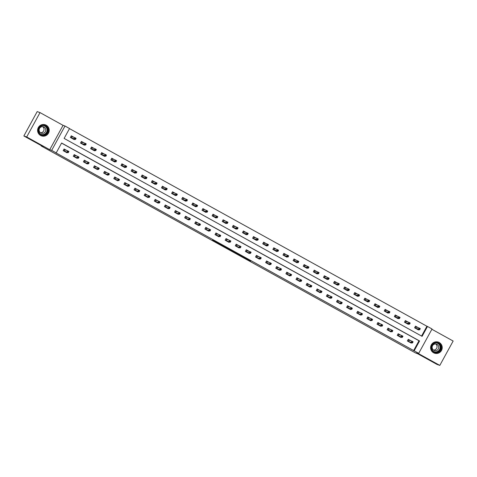 <?xml version="1.0" encoding="UTF-8"?>
<svg xmlns="http://www.w3.org/2000/svg" width="477" height="477" viewBox="0 0 477 477"><rect width="100%" height="100%" fill="white"/><g stroke="black" fill="none" stroke-linecap="round" stroke-linejoin="round"><path stroke-width="0.72" d="M240.837 255.94L250.735 261.002L240.837 255.94M40.605 135.48A5.855 5.784 109.4 0 0 48.69 132.713A5.855 5.784 109.4 0 0 45.363 124.819A5.855 5.784 109.4 0 0 40.605 135.48M433.611 352.789A5.855 5.784 109.4 0 0 441.696 350.023A5.855 5.784 109.4 0 0 438.369 342.128A5.855 5.784 109.4 0 0 433.611 352.789M212.545 240.152L219.277 244.033L222.038 245.13L212.545 240.152M56.197 152.896L51.653 150.386L64.997 126.017L69.535 128.534L64.127 138.408L422.091 336.345L427.499 326.465L432.043 328.975L418.705 353.344L414.161 350.828L419.569 340.954L61.605 143.017L56.197 152.896L55.63 152.694L414.161 350.828M418.705 353.344L416.773 352.664L439.812 365.4L436.974 364.398L417.631 353.707L415.592 352.986L41.147 145.938L43.186 146.66L23.85 135.963L26.688 136.965L49.727 149.706L51.653 150.386M231.047 250.514L241.851 256.089L231.047 250.514M229.181 249.507L221.131 245.041L223.892 246.138L231.977 250.622L229.21 249.453M23.85 135.963L37.188 111.6L40.026 112.602L26.688 136.965M439.812 365.4L453.15 341.037L431.882 329.273M41.32 145.622L41.147 145.938M413.595 350.631L419.003 340.751L61.557 143.106M411.019 340.84L408.282 339.332L407.382 340.977L411.275 343.13L411.526 342.671M400.895 335.242L398.158 333.733L397.258 335.379L401.151 337.531L401.401 337.072M390.77 329.643L388.034 328.134L387.133 329.78L391.027 331.932L391.277 331.473M380.646 324.05L377.909 322.535L377.009 324.181L380.902 326.334L381.153 325.874M370.522 318.451L367.785 316.937L366.885 318.582L370.778 320.735L371.028 320.276M360.397 312.852L357.661 311.338L356.76 312.984L360.654 315.142L360.91 314.677M350.273 307.254L347.542 305.739L346.636 307.391L350.529 309.543L350.786 309.084M340.149 301.655L337.418 300.146L336.518 301.792L340.411 303.944L340.661 303.485M330.024 296.056L327.294 294.547L326.393 296.193L330.287 298.346L330.537 297.887M319.906 290.463L317.169 288.949L316.269 290.594L320.162 292.747L320.413 292.288M309.782 284.864L307.045 283.35L306.145 284.996L310.038 287.148L310.288 286.689M299.657 279.266L296.921 277.751L296.02 279.397L299.914 281.549L300.164 281.09M289.533 273.667L286.796 272.152L285.896 273.804L289.789 275.956L290.04 275.497M279.409 268.068L276.672 266.56L275.772 268.205L279.665 270.358L279.916 269.899M269.284 262.469L266.548 260.961L265.647 262.606L269.541 264.759L269.797 264.3M259.16 256.876L256.429 255.362L255.523 257.008L259.416 259.16L259.673 258.701M249.036 251.278L246.305 249.763L245.405 251.409L249.298 253.561L249.549 253.102M238.911 245.679L236.181 244.164L235.28 245.81L239.174 247.962L239.424 247.503M228.793 240.08L226.056 238.566L225.156 240.211L229.049 242.37L229.3 241.911M218.669 234.481L215.932 232.973L215.032 234.618L218.925 236.771L219.176 236.312M208.544 228.882L205.808 227.374L204.907 229.02L208.801 231.172L209.051 230.713M198.42 223.284L195.683 221.775L194.783 223.421L198.676 225.573L198.927 225.114M188.296 217.691L185.559 216.176L184.659 217.822L188.552 219.975L188.803 219.515M178.171 212.092L175.435 210.578L174.534 212.223L178.428 214.376L178.684 213.917M168.047 206.493L165.316 204.979L164.41 206.624L168.303 208.783L168.56 208.318M157.923 200.895L155.192 199.386L154.292 201.032L158.185 203.184L158.436 202.725M147.798 195.296L145.068 193.787L144.167 195.433L148.061 197.585L148.311 197.126M137.68 189.697L134.943 188.188L134.043 189.834L137.936 191.987L138.187 191.527M127.556 184.104L124.819 182.59L123.919 184.235L127.812 186.388L128.063 185.929M117.431 178.505L114.695 176.991L113.794 178.636L117.688 180.789L117.938 180.33M107.307 172.907L104.57 171.392L103.67 173.038L107.563 175.196L107.814 174.731M97.183 167.308L94.446 165.793L93.546 167.445L97.439 169.597L97.69 169.138M87.058 161.709L84.322 160.2L83.421 161.846L87.315 163.999L87.571 163.539M76.934 156.11L74.203 154.602L73.297 156.247L77.191 158.4L77.447 157.941M66.81 150.517L64.079 149.003L63.179 150.649L67.072 152.801L67.323 152.342M421.573 336.052L426.933 326.262L69.487 128.617M418.228 327.669L415.491 326.161L414.591 327.806L418.484 329.959L418.734 329.5M408.103 322.07L405.367 320.562L404.466 322.208L408.36 324.36L408.61 323.901M397.979 316.478L395.242 314.963L394.342 316.609L398.235 318.761L398.486 318.302M387.855 310.879L385.124 309.364L384.218 311.01L388.111 313.162L388.367 312.703M377.73 305.28L375 303.766L374.093 305.411L377.993 307.57L378.243 307.105M367.606 299.681L364.875 298.167L363.975 299.818L367.868 301.971L368.119 301.512M357.488 294.082L354.751 292.574L353.851 294.22L357.744 296.372L357.994 295.913M347.363 288.484L344.627 286.975L343.726 288.621L347.62 290.773L347.87 290.314M337.239 282.891L334.502 281.376L333.602 283.022L337.495 285.174L337.746 284.715M327.115 277.292L324.378 275.778L323.478 277.423L327.371 279.576L327.621 279.117M316.99 271.693L314.254 270.179L313.353 271.824L317.247 273.977L317.497 273.518M306.866 266.094L304.129 264.58L303.229 266.232L307.122 268.384L307.373 267.925M296.742 260.496L294.011 258.987L293.105 260.633L296.998 262.785L297.254 262.326M286.617 254.897L283.887 253.388L282.986 255.034L286.88 257.186L287.13 256.727M276.493 249.304L273.762 247.79L272.862 249.435L276.755 251.588L277.006 251.129M266.375 243.705L263.638 242.191L262.738 243.836L266.631 245.989L266.882 245.53M256.25 238.106L253.514 236.592L252.613 238.238L256.507 240.39L256.757 239.931M246.126 232.508L243.389 230.993L242.489 232.639L246.382 234.797L246.633 234.338M236.002 226.909L233.265 225.4L232.365 227.046L236.258 229.198L236.509 228.739M225.877 221.31L223.141 219.802L222.24 221.447L226.134 223.6L226.384 223.141M215.753 215.711L213.016 214.203L212.116 215.848L216.009 218.001L216.266 217.542M205.629 210.118L202.898 208.604L201.992 210.25L205.885 212.402L206.142 211.943M195.504 204.52L192.774 203.005L191.873 204.651L195.767 206.803L196.017 206.344M185.38 198.921L182.649 197.406L181.749 199.052L185.642 201.211L185.893 200.745M175.262 193.322L172.525 191.814L171.625 193.459L175.518 195.612L175.769 195.153M165.137 187.723L162.401 186.215L161.5 187.86L165.394 190.013L165.644 189.554M155.013 182.125L152.276 180.616L151.376 182.262L155.269 184.414L155.52 183.955M144.889 176.532L142.152 175.017L141.252 176.663L145.145 178.815L145.396 178.356M134.764 170.933L132.028 169.418L131.127 171.064L135.021 173.217L135.271 172.757M124.64 165.334L121.903 163.82L121.003 165.465L124.896 167.624L125.153 167.159M114.516 159.735L111.785 158.221L110.879 159.873L114.772 162.025L115.029 161.566M104.391 154.137L101.661 152.628L100.76 154.274L104.654 156.426L104.904 155.967M94.267 148.538L91.536 147.029L90.636 148.675L94.529 150.827L94.78 150.368M84.149 142.945L81.412 141.43L80.512 143.076L84.405 145.229L84.656 144.769M74.024 137.346L71.288 135.832L70.387 137.477L74.281 139.63L74.531 139.171M49.727 149.706L63.065 125.338L40.026 112.602M63.065 125.338L64.997 126.017M426.933 326.262L427.499 326.465M419.003 340.751L419.569 340.954M238.542 254.652L240.831 255.547L235.906 253.138L238.542 254.652M225.979 247.646L229.86 249.698L225.979 247.646L226.128 247.372M417.87 329.619L418.067 329.261M414.626 327.824L415.503 326.226L417.912 327.562M415.437 328.271L416.314 326.673L415.807 328.23L417.023 329.148M419.402 328.45L419.039 329.112L419.688 329.47L420.046 328.808L419.14 327.991L420.303 328.635L419.659 329.822L418.49 329.178L419.14 327.991L416.451 327.043M419.039 329.112L415.491 328.301M419.688 329.47L419.659 329.822L416.97 328.88M408.229 341.443L409.099 339.845L408.288 339.397L407.418 340.995M410.858 342.432L410.661 342.79M410.703 340.727L409.099 339.845L408.592 341.401L412.444 342.993L408.282 341.472M411.83 342.277L411.275 342.349L411.925 341.162L413.094 341.806L412.444 342.993L412.838 341.979L412.188 341.621L411.83 342.277L412.48 342.641M412.188 341.621L411.925 341.162L409.242 340.214M431.321 347.751A5.068 5.003 -70.6 0 1 436.246 342.564A5.068 5.003 -70.6 0 1 441.338 347.5A5.068 5.003 -70.6 0 1 436.413 352.682A5.068 5.003 -70.6 0 1 431.321 347.751M440.915 347.489A4.692 4.633 109.4 0 0 437.832 343.178A4.692 4.633 109.4 0 0 431.637 347.721A4.692 4.633 109.4 0 0 434.714 352.032A4.692 4.633 109.4 0 0 440.915 347.489M435.662 343.983A3.339 3.297 -70.6 0 1 433.527 350.04M432.144 347.393A3.339 3.297 -70.6 0 1 436.556 344.161A3.339 3.297 -70.6 0 1 438.751 347.232A3.339 3.297 -70.6 0 1 434.332 350.464A3.339 3.297 -70.6 0 1 432.144 347.393M432.49 351.984A5.819 5.748 109.4 0 0 442.084 347.483A5.819 5.748 109.4 0 0 436.073 341.818M45.756 125.868A5.068 5.003 -70.6 0 1 47.706 132.737A5.068 5.003 -70.6 0 1 40.891 134.758A5.068 5.003 -70.6 0 1 38.947 127.89A5.068 5.003 -70.6 0 1 45.756 125.868M41.016 134.407A4.692 4.633 109.4 0 0 47.497 132.189A4.692 4.633 109.4 0 0 44.826 125.868A4.692 4.633 109.4 0 0 41.016 134.407M42.656 126.667A3.339 3.297 -70.6 0 1 40.521 132.731M44.045 127.073A3.339 3.297 -70.6 0 1 41.326 133.155A3.339 3.297 -70.6 0 1 39.43 128.647A3.339 3.297 -70.6 0 1 44.045 127.073M39.484 134.675A5.819 5.748 109.4 0 0 48.565 132.666A5.819 5.748 109.4 0 0 43.067 124.509M407.746 324.02L407.942 323.662M404.502 322.225L405.378 320.627L407.787 321.963M405.313 322.673L406.189 321.081L405.683 322.631L406.899 323.549M409.278 322.851L408.914 323.513L409.564 323.871L409.928 323.209L409.016 322.392L410.184 323.042L409.534 324.223L408.366 323.579L409.016 322.392L406.326 321.45M408.914 323.513L405.367 322.702M409.564 323.871L409.534 324.223L406.851 323.281M397.621 318.421L397.818 318.07M394.378 316.627L395.254 315.029L397.663 316.364M395.189 317.08L396.065 315.482L395.558 317.038L396.775 317.95M399.154 317.253L398.79 317.915L399.44 318.272L399.804 317.616L398.891 316.794L400.06 317.443L399.41 318.63L398.241 317.98L398.891 316.794L396.208 315.852M398.79 317.915L395.242 317.11M399.44 318.272L399.41 318.63L396.727 317.682M398.104 335.844L398.981 334.246L398.17 333.799L397.293 335.397M400.734 336.834L400.537 337.191M400.579 335.134L398.981 334.246L398.468 335.802L402.32 337.394L398.158 335.874M401.706 336.684L401.157 336.75L401.801 335.564L402.97 336.207L402.32 337.394L402.713 336.38L402.063 336.023L401.706 336.684L402.355 337.042M402.063 336.023L401.801 335.564L399.118 334.615M387.98 330.245L388.856 328.653L388.045 328.2L387.169 329.798M390.609 331.235L390.413 331.593M390.454 329.535L388.856 328.653L388.344 330.203L392.201 331.795L388.034 330.275M391.581 331.086L391.033 331.151L391.677 329.965L392.845 330.615L392.201 331.795L392.589 330.782L391.945 330.424L391.581 331.086L392.231 331.443M391.945 330.424L391.677 329.965L388.993 329.023M387.503 312.823L387.694 312.471M384.253 311.034L385.13 309.436L387.539 310.765M385.064 311.481L385.941 309.883L385.434 311.439L386.65 312.357M389.029 311.66L388.672 312.316L389.315 312.673L389.679 312.018L388.767 311.201L389.936 311.845L389.286 313.031L388.117 312.381L388.767 311.201L386.084 310.253M388.672 312.316L385.118 311.511M389.315 312.673L389.286 313.031L386.603 312.083M377.379 307.23L377.569 306.872M374.129 305.435L375.005 303.837L377.414 305.167M374.94 305.882L375.816 304.284L375.31 305.84L376.526 306.759M378.905 306.061L378.547 306.717L379.191 307.075L379.555 306.419L378.643 305.602L379.811 306.246L379.161 307.432L377.993 306.789L378.643 305.602L375.959 304.654M378.547 306.717L375 305.912M379.191 307.075L379.161 307.432L376.478 306.484M367.254 301.631L367.445 301.273M364.011 299.836L364.881 298.238L367.29 299.568M364.822 300.283L365.692 298.685L365.185 300.242L366.402 301.16M368.781 300.462L368.423 301.118L369.073 301.482L369.431 300.82L368.518 300.003L369.687 300.647L369.037 301.834L367.868 301.19L368.518 300.003L365.835 299.055M368.423 301.118L364.875 300.313M369.073 301.482L369.037 301.834L366.354 300.886M377.856 324.652L378.732 323.054L377.921 322.601L377.045 324.199M380.485 325.642L380.288 325.994M380.33 323.937L378.732 323.054L378.225 324.61L382.077 326.202L377.909 324.682M381.457 325.487L380.908 325.552L381.558 324.366L382.727 325.016L382.077 326.202L382.471 325.189L381.821 324.825L381.457 325.487L382.107 325.845M381.821 324.825L381.558 324.366L378.869 323.424M367.731 319.053L368.608 317.455L367.797 317.008L366.92 318.606M370.361 320.043L370.164 320.395M370.206 318.338L368.608 317.455L368.101 319.012L371.953 320.604L367.785 319.083M371.333 319.888L370.784 319.954L371.434 318.773L372.603 319.417L371.953 320.604L372.346 319.59L371.696 319.232L371.333 319.888L371.982 320.246M371.696 319.232L371.434 318.773L368.745 317.825M357.607 313.455L358.483 311.857L357.672 311.409L356.796 313.007M360.236 314.444L360.04 314.802M360.081 312.739L358.483 311.857L357.977 313.413L361.828 315.005L357.661 313.484M361.208 314.289L360.66 314.361L361.31 313.174L362.478 313.818L361.828 315.005L362.222 313.991L361.572 313.633L361.208 314.289L361.858 314.647M361.572 313.633L361.31 313.174L358.626 312.226M357.13 296.032L357.327 295.674M353.886 294.237L354.757 292.639L357.172 293.975M354.697 294.685L355.568 293.087L355.061 294.643L356.277 295.561M358.656 294.864L358.299 295.519L358.948 295.883L359.306 295.221L358.394 294.404L359.563 295.048L358.913 296.235L357.744 295.591L358.394 294.404L355.711 293.456M358.299 295.519L354.751 294.714M358.948 295.883L358.913 296.235L356.23 295.287M347.483 307.856L348.359 306.258L347.548 305.811L346.672 307.409M350.112 308.846L349.921 309.203M349.957 307.14L348.359 306.258L347.852 307.814L351.704 309.406L347.536 307.886M351.09 308.691L350.535 308.762L351.185 307.576L352.354 308.22L351.704 309.406L352.098 308.392L351.448 308.035L351.09 308.691L351.734 309.054M351.448 308.035L351.185 307.576L348.502 306.628M347.006 290.433L347.202 290.076M343.762 288.639L344.632 287.041L347.047 288.376M344.573 289.086L345.449 287.488L344.937 289.044L346.153 289.962M348.532 289.265L348.174 289.927L348.824 290.284L349.182 289.622L348.27 288.806L349.438 289.456L348.788 290.636L347.626 289.992L348.27 288.806L345.587 287.864M348.174 289.927L344.627 289.116M348.824 290.284L348.788 290.636L346.105 289.694M337.364 302.257L338.235 300.659L337.424 300.212L336.547 301.81M339.988 303.247L339.797 303.605M339.833 301.547L338.235 300.659L337.728 302.215L341.58 303.807L337.418 302.287M340.966 303.092L340.411 303.163L341.061 301.977L342.23 302.621L341.58 303.807L341.973 302.794L341.323 302.436L340.966 303.092L341.615 303.455M341.323 302.436L341.061 301.977L338.378 301.029M336.881 284.835L337.078 284.477M333.638 283.04L334.514 281.442L336.923 282.778M334.449 283.493L335.325 281.895L334.812 283.445L336.029 284.364M338.414 283.666L338.05 284.328L338.7 284.686L339.058 284.03L338.145 283.207L339.314 283.857L338.67 285.043L337.501 284.393L338.145 283.207L335.462 282.265M338.05 284.328L334.502 283.523M338.7 284.686L338.67 285.043L335.981 284.095M327.24 296.658L328.11 295.06L327.3 294.613L326.429 296.211M329.869 297.648L329.673 298.006M329.714 295.949L328.11 295.06L327.604 296.616L331.455 298.208L327.294 296.688M330.841 297.499L330.287 297.565L330.937 296.378L332.105 297.028L331.455 298.208L331.849 297.195L331.199 296.837L330.841 297.499L331.491 297.857M331.199 296.837L330.937 296.378L328.254 295.436M326.757 279.236L326.954 278.884M323.513 277.447L324.39 275.849L326.799 277.179M324.324 277.894L325.201 276.296L324.694 277.852L325.91 278.771M328.289 278.073L327.926 278.729L328.575 279.087L328.939 278.431L328.027 277.614L329.19 278.258L328.546 279.444L327.377 278.795L328.027 277.614L325.338 276.666M327.926 278.729L324.378 277.924M328.575 279.087L328.546 279.444L325.857 278.496M317.116 291.065L317.986 289.467L317.175 289.014L316.305 290.612M319.745 292.049L319.548 292.407M319.59 290.35L317.986 289.467L317.479 291.018L321.331 292.616L317.169 291.095M320.717 291.9L320.162 291.966L320.812 290.779L321.981 291.429L321.331 292.616L321.725 291.602L321.075 291.238L320.717 291.9L321.367 292.258M321.075 291.238L320.812 290.779L318.129 289.837M316.633 273.643L316.829 273.285M313.389 271.848L314.265 270.25L316.674 271.58M314.2 272.295L315.076 270.697L314.57 272.254L315.786 273.172M318.165 272.474L317.801 273.13L318.451 273.488L318.815 272.832L317.903 272.015L319.071 272.659L318.421 273.846L317.253 273.202L317.903 272.015L315.214 271.067M317.801 273.13L314.254 272.325M318.451 273.488L318.421 273.846L315.738 272.898M306.991 285.467L307.868 283.869L307.057 283.421L306.18 285.019M309.621 286.456L309.424 286.808M309.466 284.751L307.868 283.869L307.355 285.425L311.207 287.017L307.045 285.496M310.593 286.301L310.044 286.367L310.688 285.186L311.857 285.83L311.207 287.017L311.6 286.003L310.95 285.645L310.593 286.301L311.242 286.659M310.95 285.645L310.688 285.186L308.005 284.238M306.508 268.044L306.705 267.686M303.265 266.249L304.141 264.652L306.55 265.981M304.076 266.697L304.952 265.099L304.445 266.655L305.662 267.573M308.041 266.876L307.677 267.531L308.327 267.889L308.691 267.233L307.778 266.416L308.947 267.06L308.297 268.247L307.128 267.603L307.778 266.416L305.095 265.468M307.677 267.531L304.129 266.726M308.327 267.889L308.297 268.247L305.614 267.299M296.867 279.868L297.743 278.27L296.932 277.823L296.056 279.421M299.496 280.858L299.3 281.215M299.341 279.152L297.743 278.27L297.231 279.826L301.088 281.418L296.921 279.898M300.468 280.703L299.92 280.774L300.564 279.588L301.732 280.232L301.088 281.418L301.476 280.404L300.832 280.047L300.468 280.703L301.118 281.06M300.832 280.047L300.564 279.588L297.881 278.64M296.39 262.445L296.581 262.088M293.14 260.651L294.017 259.053L296.426 260.388M293.951 261.098L294.828 259.5L294.321 261.056L295.537 261.974M297.916 261.277L297.559 261.933L298.203 262.296L298.566 261.635L297.654 260.818L298.823 261.462L298.173 262.648L297.004 262.004L297.654 260.818L294.971 259.87M297.559 261.933L294.005 261.128M298.203 262.296L298.173 262.648L295.49 261.7M286.743 274.269L287.619 272.671L286.808 272.224L285.932 273.822M289.372 275.259L289.175 275.617M289.217 273.554L287.619 272.671L287.112 274.227L290.964 275.819L286.796 274.299M290.344 275.104L289.795 275.175L290.445 273.989L291.614 274.633L290.964 275.819L291.358 274.806L290.708 274.448L290.344 275.104L290.994 275.462M290.708 274.448L290.445 273.989L287.756 273.041M286.266 256.847L286.456 256.489M283.016 255.052L283.893 253.454L286.301 254.79M283.833 255.499L284.703 253.901L284.197 255.457L285.413 256.376M287.792 255.678L287.434 256.34L288.078 256.698L288.442 256.036L287.53 255.219L288.698 255.869L288.048 257.049L286.88 256.405L287.53 255.219L284.847 254.271M287.434 256.34L283.887 255.529M288.078 256.698L288.048 257.049L285.365 256.107M276.618 268.67L277.495 267.072L276.684 266.625L275.807 268.223M279.248 269.66L279.051 270.018M279.093 267.961L277.495 267.072L276.988 268.629L280.84 270.22L276.672 268.7M280.22 269.505L279.671 269.577L280.321 268.39L281.49 269.034L280.84 270.22L281.233 269.207L280.583 268.849L280.22 269.505L280.87 269.869M280.583 268.849L280.321 268.39L277.638 267.442M276.141 251.248L276.332 250.89M272.898 249.453L273.768 247.855L276.177 249.191M273.709 249.906L274.579 248.308L274.072 249.859L275.289 250.777M277.668 250.079L277.31 250.741L277.96 251.099L278.318 250.443L277.405 249.62L278.574 250.27L277.924 251.451L276.755 250.807L277.405 249.62L274.722 248.678M277.31 250.741L273.762 249.936M277.96 251.099L277.924 251.451L275.241 250.508M266.494 263.071L267.37 261.474L266.56 261.026L265.683 262.624M269.123 264.061L268.927 264.419M268.968 262.362L267.37 261.474L266.864 263.03L270.715 264.622L266.548 263.101M270.095 263.912L269.547 263.978L270.197 262.791L271.365 263.441L270.715 264.622L271.109 263.608L270.459 263.25L270.095 263.912L270.745 264.27M270.459 263.25L270.197 262.791L267.514 261.843M266.017 245.649L266.214 245.297M262.773 243.854L263.644 242.262L266.059 243.592M263.584 244.307L264.455 242.71L263.948 244.266L265.164 245.184M267.543 244.48L267.186 245.142L267.835 245.5L268.193 244.844L267.281 244.027L268.45 244.671L267.8 245.858L266.631 245.208L267.281 244.027L264.598 243.079M267.186 245.142L263.638 244.337M267.835 245.5L267.8 245.858L265.117 244.91M256.37 257.479L257.246 255.881L256.435 255.428L255.559 257.025M258.999 258.462L258.808 258.82M258.844 256.763L257.246 255.881L256.739 257.431L260.591 259.023L256.423 257.508M259.977 258.313L259.422 258.379L260.072 257.192L261.241 257.842L260.591 259.023L260.985 258.015L260.335 257.652L259.977 258.313L260.621 258.671M260.335 257.652L260.072 257.192L257.389 256.25M255.893 240.056L256.089 239.698M252.649 238.261L253.525 236.664L255.934 237.993M253.46 238.709L254.336 237.111L253.824 238.667L255.04 239.585M257.419 238.888L257.061 239.543L257.711 239.901L258.069 239.245L257.157 238.428L258.325 239.072L257.675 240.259L256.513 239.609L257.157 238.428L254.474 237.48M257.061 239.543L253.514 238.738M257.711 239.901L257.675 240.259L254.992 239.311M246.251 251.88L247.122 250.282L246.311 249.835L245.434 251.427M248.875 252.87L248.684 253.221M248.72 251.164L247.122 250.282L246.615 251.838L250.467 253.43L246.305 251.91M249.853 252.715L249.298 252.78L249.948 251.6L251.117 252.244L250.467 253.43L250.86 252.416L250.21 252.053L249.853 252.715L250.503 253.072M250.21 252.053L247.265 250.652M245.768 234.457L245.965 234.1M242.525 232.663L243.401 231.065L245.81 232.394M243.336 233.11L244.212 231.512L243.699 233.068L244.916 233.986M247.301 233.289L246.937 233.945L247.587 234.302L247.945 233.647L247.032 232.83L248.201 233.474L247.557 234.66L246.388 234.016L247.032 232.83L244.349 231.882M246.937 233.945L243.389 233.14M247.587 234.302L247.557 234.66L244.868 233.712M236.127 246.281L236.997 244.683L236.187 244.236L235.316 245.834M238.756 247.271L238.56 247.629M238.601 245.566L236.997 244.683L236.491 246.239L240.342 247.831L236.181 246.311M239.728 247.116L239.174 247.181L239.824 246.001L240.992 246.645L240.342 247.831L240.736 246.818L240.086 246.46L239.728 247.116L240.378 247.474M240.086 246.46L239.824 246.001L237.141 245.053M235.644 228.859L235.841 228.501M232.4 227.064L233.277 225.466L235.686 226.802M233.211 227.511L234.088 225.913L233.581 227.469L234.797 228.388M237.176 227.69L236.813 228.346L237.463 228.71L237.826 228.048L236.914 227.231L238.077 227.875L237.433 229.061L236.264 228.417L236.914 227.231L234.225 226.283M236.813 228.346L233.265 227.541M237.463 228.71L237.433 229.061L234.744 228.113M226.003 240.682L226.873 239.084L226.062 238.637L225.192 240.235M228.632 241.672L228.435 242.03M228.477 239.967L226.873 239.084L226.366 240.641L230.218 242.233L226.056 240.712M229.604 241.517L229.049 241.589L229.699 240.402L230.868 241.046L230.218 242.233L230.612 241.219L229.962 240.861L229.604 241.517L230.254 241.875M229.962 240.861L229.699 240.402L227.016 239.454M225.52 223.26L225.716 222.902M222.276 221.465L223.153 219.867L225.561 221.203M223.087 221.912L223.963 220.314L223.457 221.871L224.673 222.789M227.052 222.091L226.688 222.753L227.338 223.111L227.702 222.449L226.79 221.632L227.958 222.276L227.308 223.463L226.14 222.819L226.79 221.632L224.101 220.684M226.688 222.753L223.141 221.942M227.338 223.111L227.308 223.463L224.625 222.52M215.878 235.083L216.755 233.486L215.944 233.038L215.067 234.636M218.508 236.073L218.311 236.431M218.353 234.374L216.755 233.486L216.242 235.042L220.094 236.634L215.932 235.113M219.48 235.918L218.931 235.99L219.575 234.803L220.744 235.447L220.094 236.634L220.487 235.62L219.837 235.262L219.48 235.918L220.13 236.282M219.837 235.262L219.575 234.803L216.892 233.855M215.395 217.661L215.592 217.303M212.152 215.866L213.028 214.268L215.437 215.604M212.963 216.314L213.839 214.722L213.332 216.272L214.549 217.19M216.928 216.492L216.564 217.154L217.214 217.512L217.578 216.85L216.665 216.033L217.834 216.683L217.184 217.864L216.015 217.22L216.665 216.033L213.982 215.091M216.564 217.154L213.016 216.349M217.214 217.512L217.184 217.864L214.501 216.922M205.754 229.485L206.63 227.887L205.82 227.44L204.943 229.038M208.383 230.474L208.187 230.832M208.228 228.775L206.63 227.887L206.118 229.443L209.975 231.035L205.808 229.515M209.355 230.325L208.807 230.391L209.457 229.204L210.619 229.848L209.975 231.035L210.363 230.021L209.719 229.664L209.355 230.325L210.005 230.683M209.719 229.664L209.457 229.204L206.768 228.256M205.277 212.062L205.468 211.71M202.027 210.268L202.904 208.67L205.313 210.005M202.838 210.721L203.715 209.123L203.208 210.679L204.424 211.591M206.803 210.894L206.446 211.555L207.09 211.913L207.453 211.257L206.541 210.435L207.71 211.084L207.06 212.271L205.891 211.621L206.541 210.435L203.858 209.492M206.446 211.555L202.892 210.751M207.09 211.913L207.06 212.271L204.377 211.323M195.63 223.886L196.506 222.294L195.695 221.841L194.819 223.439M198.259 224.876L198.062 225.233M198.104 223.176L196.506 222.294L195.999 223.844L199.851 225.436L195.683 223.922M199.231 224.727L198.682 224.792L199.332 223.606L200.501 224.256L199.851 225.436L200.245 224.423L199.595 224.065L199.231 224.727L199.881 225.084M199.595 224.065L199.332 223.606L196.643 222.664M195.153 206.469L195.343 206.112M191.903 204.675L192.78 203.077L195.188 204.406M192.72 205.122L193.59 203.524L193.084 205.08L194.3 205.998M196.679 205.301L196.321 205.957L196.971 206.314L197.329 205.659L196.417 204.842L197.585 205.486L196.935 206.672L195.767 206.022L196.417 204.842L193.734 203.894M196.321 205.957L192.774 205.152M196.971 206.314L196.935 206.672L194.252 205.724M185.505 218.293L186.382 216.695L185.571 216.242L184.694 217.84M188.135 219.283L187.938 219.635M187.98 217.578L186.382 216.695L185.875 218.251L189.727 219.843L185.559 218.323M189.107 219.128L188.558 219.193L189.208 218.007L190.377 218.657L189.727 219.843L190.12 218.83L189.47 218.466L189.107 219.128L189.757 219.486M189.47 218.466L189.208 218.007L186.525 217.065M185.028 200.871L185.225 200.513M181.785 199.076L182.655 197.478L185.07 198.808M182.596 199.523L183.466 197.925L182.959 199.481L184.176 200.4M186.555 199.702L186.197 200.358L186.847 200.716L187.205 200.06L186.292 199.243L187.461 199.887L186.811 201.073L185.642 200.429L186.292 199.243L183.609 198.295M186.197 200.358L182.649 199.553M186.847 200.716L186.811 201.073L184.128 200.125M175.381 212.694L176.257 211.096L175.447 210.649L174.57 212.247M178.01 213.684L177.814 214.042M177.855 211.979L176.257 211.096L175.751 212.653L179.602 214.245L175.435 212.724M178.982 213.529L178.434 213.595L179.084 212.414L180.252 213.058L179.602 214.245L179.996 213.231L179.346 212.873L178.982 213.529L179.632 213.887M179.346 212.873L179.084 212.414L176.401 211.466M174.904 195.272L175.101 194.914M171.66 193.477L172.531 191.879L174.946 193.209M172.471 193.924L173.342 192.326L172.835 193.883L174.051 194.801M176.43 194.103L176.073 194.759L176.723 195.123L177.08 194.461L176.168 193.644L177.337 194.288L176.687 195.475L175.518 194.831L176.168 193.644L173.485 192.696M176.073 194.759L172.525 193.954M176.723 195.123L176.687 195.475L174.004 194.527M165.257 207.096L166.133 205.498L165.322 205.05L164.446 206.648M167.886 208.085L167.695 208.443M167.731 206.38L166.133 205.498L165.626 207.054L169.478 208.646L165.316 207.125M168.864 207.93L168.309 208.002L168.959 206.815L170.128 207.459L169.478 208.646L169.872 207.632L169.222 207.274L168.864 207.93L169.508 208.288M169.222 207.274L168.959 206.815L166.276 205.867M164.78 189.673L164.976 189.315M161.536 187.878L162.413 186.28L164.821 187.616M162.347 188.326L163.223 186.728L162.711 188.284L163.927 189.202M166.306 188.504L165.948 189.166L166.598 189.524L166.956 188.862L166.044 188.045L167.212 188.689L166.562 189.876L165.4 189.232L166.044 188.045L163.361 187.097M165.948 189.166L162.401 188.355M166.598 189.524L166.562 189.876L163.879 188.934M155.138 201.497L156.009 199.899L155.198 199.452L154.327 201.05M157.762 202.487L157.571 202.844M157.607 200.781L156.009 199.899L155.502 201.455L159.354 203.047L155.192 201.527M158.74 202.331L158.185 202.403L158.835 201.216L160.004 201.86L159.354 203.047L159.747 202.033L159.097 201.676L158.74 202.331L159.39 202.695M159.097 201.676L158.835 201.216L156.152 200.268M154.655 184.074L154.852 183.717M151.412 182.28L152.288 180.682L154.697 182.017M152.223 182.727L153.099 181.129L152.586 182.685L153.809 183.603M156.188 182.906L155.824 183.567L156.474 183.925L156.832 183.263L155.919 182.447L157.088 183.096L156.444 184.277L155.275 183.633L155.919 182.447L153.236 181.504M155.824 183.567L152.276 182.757M156.474 183.925L156.444 184.277L153.755 183.335M145.014 195.898L145.884 194.3L145.074 193.853L144.203 195.451M147.643 196.888L147.447 197.245M147.488 195.188L145.884 194.3L145.378 195.856L149.229 197.448L145.068 195.928M148.615 196.739L148.061 196.804L148.711 195.618L149.879 196.262L149.229 197.448L149.623 196.435L148.973 196.077L148.615 196.739L149.265 197.096M148.973 196.077L148.711 195.618L146.028 194.67M144.531 178.476L144.728 178.124M141.287 176.681L142.164 175.083L144.573 176.418M142.098 177.134L142.975 175.536L142.468 177.092L143.684 178.004M146.063 177.307L145.7 177.969L146.35 178.326L146.713 177.671L145.801 176.848L146.97 177.498L146.32 178.684L145.151 178.034L145.801 176.848L143.112 175.906M145.7 177.969L142.152 177.164M146.35 178.326L146.32 178.684L143.631 177.736M134.89 190.299L135.76 188.701L134.949 188.254L134.079 189.852M137.519 191.289L137.322 191.647M137.364 189.59L135.76 188.701L135.253 190.257L139.105 191.849L134.943 190.329M138.491 191.14L137.936 191.205L138.586 190.019L139.755 190.669L139.105 191.849L139.499 190.836L138.849 190.478L138.491 191.14L139.141 191.498M138.849 190.478L138.586 190.019L135.903 189.077M134.407 172.877L134.603 172.525M131.163 171.088L132.04 169.49L134.448 170.82M131.974 171.535L132.85 169.937L132.344 171.493L133.56 172.412M135.939 171.714L135.575 172.37L136.225 172.728L136.589 172.072L135.677 171.255L136.845 171.899L136.195 173.085L135.027 172.435L135.677 171.255L132.988 170.307M135.575 172.37L132.028 171.565M136.225 172.728L136.195 173.085L133.512 172.137M124.765 184.706L125.642 183.108L124.831 182.655L123.954 184.253M127.395 185.696L127.198 186.048M127.24 183.991L125.642 183.108L125.129 184.665L128.981 186.257L124.819 184.736M128.367 185.541L127.818 185.607L128.462 184.42L129.631 185.07L128.981 186.257L129.374 185.243L128.73 184.879L128.367 185.541L129.017 185.899M128.73 184.879L128.462 184.42L125.779 183.478M124.282 167.284L124.479 166.926M121.039 165.489L121.915 163.891L124.324 165.221M121.85 165.936L122.726 164.338L122.219 165.895L123.436 166.813M125.815 166.115L125.451 166.771L126.101 167.129L126.465 166.473L125.552 165.656L126.721 166.3L126.071 167.487L124.902 166.843L125.552 165.656L122.869 164.708M125.451 166.771L121.903 165.966M126.101 167.129L126.071 167.487L123.388 166.539M114.641 179.108L115.517 177.51L114.707 177.062L113.83 178.66M117.27 180.097L117.074 180.449M117.115 178.392L115.517 177.51L115.005 179.066L118.862 180.658L114.695 179.137M118.242 179.942L117.694 180.008L118.344 178.827L119.506 179.471L118.862 180.658L119.25 179.644L118.606 179.286L118.242 179.942L118.892 180.3M118.606 179.286L118.344 178.827L115.655 177.879M114.164 161.685L114.355 161.327M110.914 159.89L111.791 158.292L114.2 159.622M111.725 160.338L112.602 158.74L112.095 160.296L113.311 161.214M115.69 160.516L115.333 161.172L115.977 161.536L116.34 160.874L115.428 160.057L116.597 160.701L115.947 161.888L114.778 161.244L115.428 160.057L112.745 159.109M115.333 161.172L111.779 160.367M115.977 161.536L115.947 161.888L113.264 160.94M104.517 173.509L105.393 171.911L104.582 171.464L103.706 173.062M107.146 174.499L106.949 174.856M106.991 172.793L105.393 171.911L104.886 173.467L108.738 175.059L104.57 173.539M108.118 174.343L107.569 174.415L108.219 173.229L109.388 173.872L108.738 175.059L109.132 174.045L108.482 173.688L108.118 174.343L108.768 174.701M108.482 173.688L108.219 173.229L105.53 172.28M104.04 156.086L104.23 155.729M100.79 154.292L101.667 152.694L104.075 154.029M101.607 154.739L102.477 153.141L101.971 154.697L103.187 155.615M105.566 154.918L105.208 155.574L105.858 155.937L106.216 155.275L105.304 154.459L106.472 155.103L105.822 156.289L104.654 155.645L105.304 154.459L102.621 153.511M105.208 155.574L101.661 154.769M105.858 155.937L105.822 156.289L103.139 155.341M94.392 167.91L95.269 166.312L94.458 165.865L93.581 167.463M97.022 168.9L96.825 169.257M96.867 167.194L95.269 166.312L94.762 167.868L98.614 169.46L94.446 167.94M97.994 168.745L97.445 168.816L98.095 167.63L99.264 168.274L98.614 169.46L99.007 168.447L98.357 168.089L97.994 168.745L98.644 169.108M98.357 168.089L98.095 167.63L95.412 166.682M93.915 150.488L94.112 150.13M90.672 148.693L91.542 147.095L93.957 148.43M91.483 149.14L92.353 147.542L91.846 149.098L93.063 150.016M95.442 149.319L95.084 149.981L95.734 150.338L96.092 149.677L95.179 148.86L96.348 149.51L95.698 150.69L94.529 150.046L95.179 148.86L92.496 147.918M95.084 149.981L91.536 149.17M95.734 150.338L95.698 150.69L93.015 149.748M84.268 162.311L85.144 160.713L84.334 160.266L83.457 161.864M86.897 163.301L86.701 163.659M86.742 161.602L85.144 160.713L84.638 162.269L88.489 163.861L84.322 162.341M87.869 163.146L87.321 163.217L87.971 162.031L89.139 162.675L88.489 163.861L88.883 162.848L88.233 162.49L87.869 163.146L88.519 163.51M88.233 162.49L87.971 162.031L85.288 161.083M83.791 144.889L83.988 144.531M80.547 143.094L81.418 141.496L83.833 142.832M81.358 143.547L82.229 141.949L81.722 143.499L82.938 144.418M85.317 143.72L84.96 144.382L85.61 144.74L85.967 144.084L85.055 143.261L86.224 143.911L85.574 145.097L84.405 144.448L85.055 143.261L82.372 142.319M84.96 144.382L81.412 143.577M85.61 144.74L85.574 145.097L82.891 144.149M74.144 156.712L75.02 155.114L74.209 154.667L73.333 156.265M76.773 157.702L76.582 158.06M76.618 156.003L75.02 155.114L74.513 156.671L78.365 158.263L74.203 156.742M77.751 157.553L77.196 157.619L77.846 156.432L79.015 157.082L78.365 158.263L78.759 157.249L78.109 156.891L77.751 157.553L78.395 157.911M78.109 156.891L77.846 156.432L75.163 155.49M73.667 139.29L73.863 138.938M70.423 137.501L71.3 135.903L73.708 137.233M71.234 137.948L72.11 136.35L71.598 137.907L72.814 138.825M75.193 138.127L74.835 138.783L75.485 139.141L75.843 138.485L74.931 137.668L76.099 138.312L75.449 139.499L74.287 138.849L74.931 137.668L72.248 136.72M74.835 138.783L71.288 137.978M75.485 139.141L75.449 139.499L72.766 138.551M64.025 151.12L64.896 149.522L64.085 149.068L63.214 150.666M66.649 152.103L66.458 152.461M66.494 150.404L64.896 149.522L64.389 151.072L68.241 152.67L64.079 151.149M67.627 151.954L67.072 152.02L67.722 150.833L68.891 151.483L68.241 152.67L68.634 151.656L67.984 151.292L67.627 151.954L68.277 152.312M67.984 151.292L67.722 150.833L65.039 149.891M248.899 259.965L248.72 260.293M248.159 259.56L247.974 259.899M437.534 343.082A4.692 4.633 -70.6 0 1 440.325 347.28A4.692 4.633 -70.6 0 1 434.422 351.919M433.504 351.388A4.537 4.484 109.4 0 0 440.116 347.262A4.537 4.484 109.4 0 0 436.491 342.921M44.528 125.773A4.692 4.633 -70.6 0 1 46.967 131.837A4.692 4.633 -70.6 0 1 41.416 134.603M40.503 134.079A4.537 4.484 109.4 0 0 46.561 132.207A4.537 4.484 109.4 0 0 43.485 125.612M434.398 353.111L433.867 352.926M438.268 342.134L437.743 341.949M45.261 124.825L44.737 124.64M41.392 135.802L40.867 135.617"/></g></svg>
